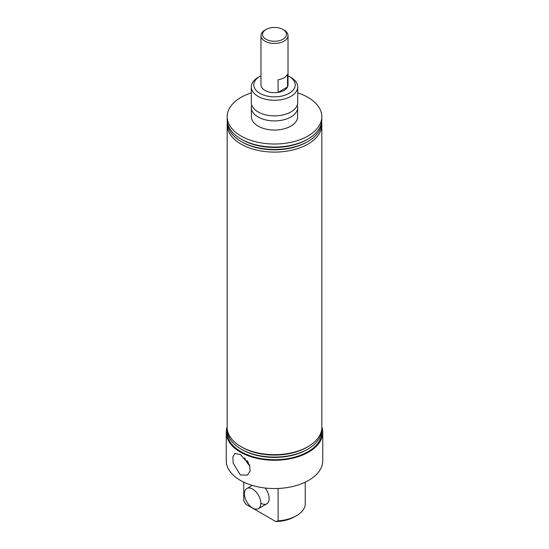<?xml version="1.0" encoding="UTF-8"?>
<svg xmlns="http://www.w3.org/2000/svg" width="549" height="549" viewBox="0 0 549 549"><rect width="100%" height="100%" fill="white"/><g stroke="black" fill="none" stroke-linecap="round" stroke-linejoin="round"><path stroke-width="0.82" d="M251.298 86.893L251.298 102.471A23.202 13.396 0 0 0 253.322 107.94A23.202 13.396 0 0 0 258.099 111.941A23.202 13.396 0 0 0 295.678 107.94A23.202 13.396 0 0 0 297.702 102.471L297.702 86.893A23.202 13.396 180 0 1 283.38 99.266A23.202 13.396 180 0 1 258.099 96.363A23.202 13.396 180 0 1 251.298 86.893A23.202 13.396 180 0 1 258.099 77.423L259.849 76.414A20.725 11.968 0 0 0 259.849 93.337A20.725 11.968 0 0 0 289.151 93.337A20.725 11.968 0 0 0 289.151 76.414L290.901 77.423A23.202 13.396 180 0 1 297.702 86.893M246.988 460.487A10.266 5.929 -120 0 0 248.491 462.773M240.38 474.954L233.188 463.239L232.858 456.953L234.814 453.508L240.38 454.497L249.472 464.825L250.179 470.925L247.366 475.125L240.38 474.954M244.717 457.88A12.023 6.938 -120 0 0 249.816 465.792M297.284 104.996A23.202 13.396 180 0 1 285.37 119.353A23.202 13.396 180 0 1 258.099 116.992A23.202 13.396 180 0 1 251.717 104.996M282.961 29.474L284.059 30.106A13.519 7.803 180 0 1 288.019 35.623L288.019 84.875A13.519 7.803 180 0 1 279.674 92.081A13.519 7.803 180 0 1 264.941 90.393A13.519 7.803 180 0 1 260.981 84.875L260.981 35.623A13.519 7.803 180 0 1 264.941 30.106L266.039 29.474A11.968 6.911 0 0 0 266.039 39.247A11.968 6.911 0 0 0 282.961 39.247A11.968 6.911 0 0 0 282.961 29.474A11.968 6.911 0 0 0 266.039 29.474L264.941 30.106M251.38 108.613L251.38 116.697A23.12 13.348 0 0 0 265.654 129.029A23.12 13.348 0 0 0 290.846 126.133A23.12 13.348 0 0 0 297.62 116.697L297.62 108.613M227.176 426.964A48.257 27.862 0 0 0 226.243 432.399L226.243 460.686A48.257 27.862 0 0 0 240.38 480.389A48.257 27.862 0 0 0 292.967 486.428A48.257 27.862 0 0 0 322.757 460.686L322.757 432.399A48.257 27.862 0 0 0 321.824 426.964M226.243 432.399A48.257 27.862 0 0 0 240.38 452.101A48.257 27.862 0 0 0 292.967 458.141A48.257 27.862 0 0 0 322.757 432.399M227.361 429.771A47.139 27.217 0 0 0 241.169 449.116L242.191 449.713A45.684 26.379 0 0 0 306.809 449.713L307.831 449.116A47.139 27.217 0 0 0 321.639 429.771M227.361 429.977A47.324 27.326 0 0 0 254.468 457.152A47.324 27.326 0 0 0 307.962 451.717A47.324 27.326 0 0 0 321.639 429.977M241.169 449.116A47.139 27.217 0 0 0 307.831 449.116L306.809 449.713M227.361 122.358A47.324 27.326 0 0 0 227.176 124.781L227.176 427.348A47.324 27.326 0 0 0 241.032 446.666L242.191 447.339A45.684 26.379 0 0 0 306.809 447.339L307.962 446.666A47.324 27.326 0 0 0 307.968 446.666A47.324 27.326 0 0 0 321.824 427.348L321.824 124.781A47.324 27.326 0 0 0 321.639 122.358M241.032 446.666A47.324 27.326 0 0 0 241.038 446.666A47.324 27.326 0 0 0 307.962 446.666L306.809 447.339M227.361 122.146A47.139 27.217 0 0 0 241.169 141.498L242.191 142.088A45.684 26.379 0 0 0 306.809 142.088L307.831 141.498A47.139 27.217 0 0 0 321.639 122.146M227.176 124.781A47.324 27.326 0 0 0 241.038 144.099A47.324 27.326 0 0 0 307.962 144.099A47.324 27.326 0 0 0 321.824 124.781M241.169 141.498A47.139 27.217 0 0 0 307.831 141.498L306.809 142.088M251.298 92.884A47.324 27.326 0 0 0 227.176 116.697L227.176 119.73A47.324 27.326 0 0 0 241.032 139.048L242.191 139.721A45.684 26.379 0 0 0 306.809 139.721L307.962 139.048A47.324 27.326 0 0 0 307.968 139.048A47.324 27.326 0 0 0 321.824 119.73L321.824 116.697A47.324 27.326 0 0 0 307.962 97.379A47.324 27.326 0 0 0 297.702 92.884M241.032 139.048A47.324 27.326 0 0 0 241.038 139.048A47.324 27.326 0 0 0 307.962 139.048L306.809 139.721M227.176 116.697A47.324 27.326 0 0 0 241.038 136.015A47.324 27.326 0 0 0 292.61 141.937A47.324 27.326 0 0 0 321.824 116.697M260.94 503.241A11.598 6.698 -120 0 0 266.739 503.817A11.598 6.698 -120 0 0 265.098 488.013M243.777 482.173L243.777 501.038L246.076 504.38L275.804 521.55L278.103 520.857A30.929 17.856 0 0 0 296.371 515.744A30.929 17.856 0 0 0 305.223 505.197L305.223 482.173M296.371 515.744L294.621 516.753A28.459 16.429 180 0 1 275.804 521.55M278.103 488.466L278.103 520.857M290.901 77.423L289.151 76.414A20.725 11.968 0 0 0 288.019 75.803M260.981 75.803A20.725 11.968 0 0 0 259.849 76.414M288.019 35.623A13.519 7.803 180 0 1 284.059 41.141A13.519 7.803 180 0 1 269.326 42.836A13.519 7.803 180 0 1 260.981 35.623M278.089 92.397A13.519 7.803 0 0 0 284.059 90.393A13.519 7.803 0 0 0 287.532 86.948L287.532 74.321A13.519 7.803 180 0 1 284.059 77.766A13.519 7.803 180 0 1 278.089 79.77L278.089 92.397L287.532 86.948M252.629 508.045A11.598 6.698 -120 0 0 258.428 508.614A11.598 6.698 -120 0 0 260.205 499.322A11.598 6.698 -120 0 0 252.629 489.097A11.598 6.698 -120 0 0 246.83 488.528A11.598 6.698 -120 0 0 245.053 497.819A11.598 6.698 -120 0 0 252.629 508.045M266.739 503.817L258.428 508.614M252.238 485.405L246.83 488.528"/></g></svg>
